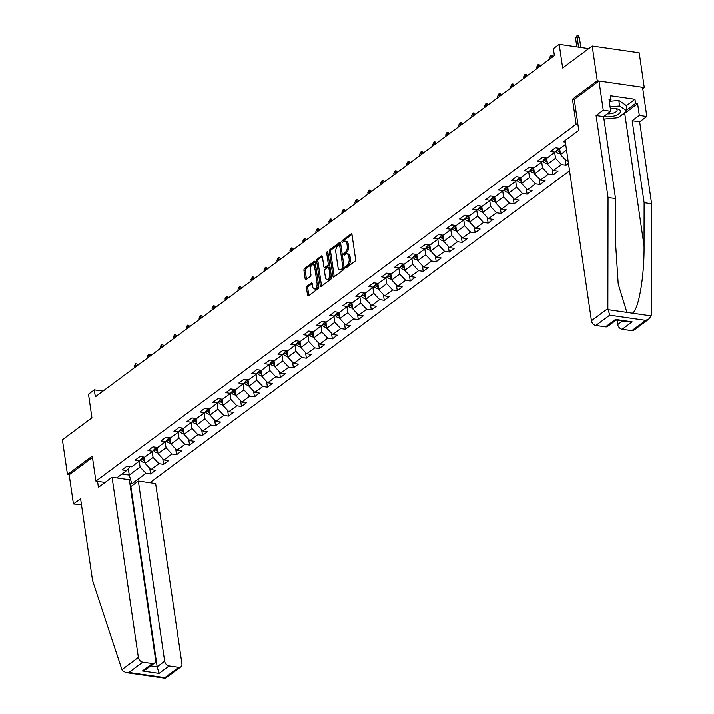 <?xml version="1.0" encoding="UTF-8"?>
<svg xmlns="http://www.w3.org/2000/svg" width="714" height="714" viewBox="0 0 714 714"><rect width="100%" height="100%" fill="white"/><g stroke="black" fill="none" stroke-linecap="round" stroke-linejoin="round"><path stroke-width="1.07" d="M345.603 267.206A1.053 0.571 -81.8 0 0 346.022 267.821A1.053 0.571 -81.8 0 0 346.308 267.732L354.992 261.279A1.508 0.821 -81.8 0 0 355.608 259.307L352.029 234.754A1.508 0.821 -81.8 0 0 351.422 233.871A1.508 0.821 -81.8 0 0 351.011 233.996L342.327 240.448A1.053 0.571 -81.8 0 0 341.899 241.832A1.053 0.571 -81.8 0 0 342.318 242.448A1.053 0.571 -81.8 0 0 342.613 242.358L343.729 241.528A4.811 2.624 -81.8 0 1 345.058 241.127A4.811 2.624 -81.8 0 1 346.986 243.947L347.281 245.991A4.811 2.624 -81.8 0 1 345.308 252.301L344.184 253.14A1.053 0.571 -81.8 0 0 343.746 254.514A1.053 0.571 -81.8 0 0 344.175 255.13A1.053 0.571 -81.8 0 0 344.46 255.05L345.585 254.211A4.811 2.624 -81.8 0 1 346.906 253.809A4.811 2.624 -81.8 0 1 348.834 256.629L349.137 258.682A4.811 2.624 -81.8 0 1 347.156 264.983L346.031 265.822A1.053 0.571 -81.8 0 0 345.603 267.206M307.145 286.18A1.508 0.821 -81.8 0 0 306.529 288.153L307.538 295.034A1.508 0.821 -81.8 0 0 308.136 295.917A1.508 0.821 -81.8 0 0 308.546 295.792L318.185 288.634A1.508 0.821 -81.8 0 0 318.81 286.662L315.222 262.109A1.508 0.821 -81.8 0 0 314.624 261.226A1.508 0.821 -81.8 0 0 314.214 261.351L304.575 268.509A1.508 0.821 -81.8 0 0 303.95 270.481L305.164 278.808A1.508 0.821 -81.8 0 0 305.771 279.683A1.508 0.821 -81.8 0 0 306.181 279.558L310.304 276.497A1.508 0.821 -81.8 0 0 310.929 274.524L310.322 270.401A4.025 2.196 -81.8 0 1 313.08 264.796A4.025 2.196 -81.8 0 1 314.695 267.152L317.052 283.315A4.025 2.196 -81.8 0 1 314.294 288.92A4.025 2.196 -81.8 0 1 312.678 286.564L312.286 283.869A1.508 0.821 -81.8 0 0 311.688 282.985A1.508 0.821 -81.8 0 0 311.268 283.11L307.145 286.18L308.421 286.359A1.508 0.821 -81.8 0 0 307.796 288.331L308.805 295.221A1.508 0.821 -81.8 0 0 308.885 295.551M642.743 88.661L644.26 87.536L597.261 80.744L592.192 46.008L562.65 67.964L559.196 44.339L553.377 48.668L554.385 55.612L95.328 396.779L94.319 389.826L88.491 394.155L91.936 417.779L62.395 439.735L67.464 474.48L69.178 474.73L92.463 457.424M597.261 80.744L572.458 99.175L576.109 124.191L95.908 481.066L92.258 456.05L67.464 474.48M332.938 276.157A1.508 0.821 -81.8 0 0 333.545 277.041A1.508 0.821 -81.8 0 0 333.956 276.916L343.595 269.749A1.508 0.821 -81.8 0 0 344.21 267.777L340.632 243.224A1.508 0.821 -81.8 0 0 340.025 242.341A1.508 0.821 -81.8 0 0 339.614 242.465L329.975 249.632A1.508 0.821 -81.8 0 0 329.359 251.605L332.938 276.157L334.206 276.336A1.508 0.821 -81.8 0 0 334.286 276.666M330.894 279.192L321.255 286.359A1.508 0.821 -81.8 0 1 320.836 286.475A1.508 0.821 -81.8 0 1 320.238 285.6L316.659 261.047A1.508 0.821 -81.8 0 1 317.275 259.075L321.398 256.005A1.508 0.821 -81.8 0 1 321.809 255.88A1.508 0.821 -81.8 0 1 322.416 256.763L323.87 266.724A1.508 0.821 -81.8 0 0 324.468 267.607A1.508 0.821 -81.8 0 0 324.879 267.482L327.619 265.447A1.508 0.821 -81.8 0 0 328.235 263.475L326.726 253.104A1.053 0.571 -81.8 0 1 327.449 251.64A1.053 0.571 -81.8 0 1 327.869 252.256L331.51 277.219A1.508 0.821 -81.8 0 1 330.894 279.192M592.192 46.008L639.191 52.791L644.26 87.536M131.385 486.189L130.26 486.02M105.092 482.387L95.908 481.066M149.886 482.664L569.549 170.789M576.109 124.191L577.921 124.45M149.77 468.322L150.6 473.962L155.59 470.258L150.957 469.58L158.945 463.645L163.577 464.314L168.575 460.601L163.934 459.932L171.922 453.997L176.563 454.666L181.552 450.953L176.92 450.284L184.908 444.349L189.549 445.018L194.538 441.306L189.906 440.636L197.894 434.701L202.526 435.37L207.524 431.658L202.883 430.988L210.871 425.053L215.512 425.722L220.501 422.01L215.869 421.34L223.857 415.405L228.498 416.075L233.487 412.362L228.855 411.692L236.843 405.757L241.475 406.427L246.473 402.714L241.832 402.044L249.82 396.109L254.461 396.779L259.45 393.066L254.818 392.397L262.806 386.461L267.447 387.131L272.436 383.418L267.795 382.749L275.791 376.813L280.423 377.483L285.421 373.77L280.781 373.101L288.768 367.166L293.409 367.835L298.398 364.122L293.766 363.453L301.754 357.509L306.386 358.178L311.384 354.474L306.743 353.805L314.74 347.861L319.372 348.53L324.37 344.826L319.729 344.157L327.717 338.213L332.358 338.882L337.347 335.178L332.715 334.509L340.703 328.565L345.335 329.234L350.333 325.53L345.692 324.852L353.689 318.917L358.321 319.586L363.319 315.874L358.678 315.204L366.666 309.269L371.307 309.938L376.296 306.226L371.664 305.556L379.652 299.621L384.284 300.291L389.282 296.578L384.641 295.908L392.638 289.973L397.27 290.643L402.268 286.93L397.627 286.26L405.614 280.325L410.255 280.995L415.245 277.282L410.612 276.613L418.6 270.677L423.232 271.347L428.23 267.634L423.589 266.965L431.586 261.029L436.218 261.699L441.216 257.986L436.575 257.317L444.563 251.382L449.204 252.051L454.193 248.338L449.561 247.669L457.549 241.734L462.181 242.403L467.179 238.69L462.538 238.021L470.526 232.086L475.167 232.755L480.156 229.042L475.524 228.373L483.512 222.438L488.153 223.107L493.142 219.394L488.51 218.725L496.498 212.781L501.13 213.45L506.128 209.746L501.487 209.077L509.475 203.133L514.116 203.802L519.105 200.098L514.473 199.429L522.461 193.485L527.102 194.154L532.091 190.451L527.459 189.781L535.446 183.837L540.079 184.507L545.077 180.803L540.436 180.124L548.423 174.189L553.064 174.859L558.053 171.146L553.421 170.476L561.409 164.541L566.05 165.211L568.469 163.408M150.6 473.962L145.959 473.293L131.813 483.806L129.894 483.53M116.73 477.88L126.655 470.508L122.014 469.839L127.012 466.126L131.644 466.795L139.632 460.86L135 460.191L139.989 456.478L144.63 457.147L152.618 451.212L147.977 450.543L152.975 446.83L157.607 447.499L165.603 441.564L160.962 440.895L165.96 437.182L170.592 437.852L178.58 431.916L173.948 431.247L178.937 427.534L183.578 428.204L191.566 422.269L186.925 421.599L191.923 417.886L196.555 418.556L204.552 412.621L199.911 411.951L204.909 408.238L209.541 408.908L217.529 402.964L212.897 402.294L217.886 398.591L222.527 399.26L230.515 393.316L225.874 392.646L230.872 388.943L235.504 389.612L243.501 383.668L238.86 382.999L243.849 379.295L248.49 379.964L256.478 374.02L251.846 373.351L256.835 369.638L261.476 370.307L269.464 364.372L264.823 363.703L269.821 359.99L274.453 360.659L282.441 354.724L277.808 354.055L282.798 350.342L287.439 351.011L295.426 345.076L290.794 344.407L295.783 340.694L300.424 341.363L308.412 335.428L303.771 334.759L308.769 331.046L313.401 331.715L321.389 325.78L316.757 325.111L321.746 321.398L326.387 322.068L334.375 316.132L329.743 315.463L334.732 311.75L339.373 312.42L347.361 306.484L342.72 305.815L347.718 302.102L352.35 302.772L360.338 296.837L355.706 296.167L360.695 292.454L365.336 293.124L373.324 287.189L368.692 286.519L373.681 282.806L378.322 283.476L386.31 277.541L381.669 276.871L386.667 273.159L391.299 273.828L399.287 267.893L394.655 267.223L399.644 263.511L404.285 264.18L412.273 258.236L407.64 257.567L412.63 253.863L417.271 254.532L425.258 248.588L420.617 247.919L425.615 244.215L430.247 244.884L438.235 238.94L433.603 238.271L438.592 234.567L443.233 235.236L451.221 229.292L446.58 228.623L451.578 224.91L456.21 225.579L464.207 219.644L459.566 218.975L464.564 215.262L469.196 215.931L477.184 209.996L472.552 209.327L477.541 205.614L482.182 206.284L490.17 200.348L485.529 199.679L490.527 195.966L495.159 196.636L503.156 190.7L498.515 190.031L503.513 186.318L508.145 186.988L516.133 181.053L511.501 180.383L516.49 176.67L521.131 177.34L529.119 171.405L524.478 170.735L529.476 167.022L534.108 167.692L542.104 161.757L537.464 161.087L542.461 157.375L547.094 158.044L555.081 152.109L550.449 151.439L555.438 147.727L560.079 148.396L565.675 144.237M565.354 142.068L563.426 141.791L565.131 140.524M567.933 159.695L566.407 160.828L568.13 161.078M152.198 451.525L153.055 457.353L145.058 463.288L144.157 457.076M145.058 463.288L150.957 469.58M153.055 457.353L158.945 463.645M139.632 460.86L143.112 456.933M165.184 441.868L166.032 447.705L158.044 453.64L157.142 447.428M158.044 453.64L163.934 459.932M166.032 447.705L171.922 453.997M152.618 451.212L156.098 447.276M178.17 432.22L179.018 438.057L171.03 443.992L170.119 437.78M171.03 443.992L176.92 450.284M179.018 438.057L184.908 444.349M165.603 441.564L169.075 437.628M191.147 422.572L192.004 428.409L184.007 434.344L183.105 428.132M184.007 434.344L189.906 440.636M192.004 428.409L197.894 434.701M178.58 431.916L182.061 427.981M204.133 412.924L204.98 418.761L196.993 424.696L196.082 418.484M196.993 424.696L202.883 430.988M204.98 418.761L210.871 425.053M191.566 422.269L195.047 418.333M217.11 403.276L217.966 409.113L209.978 415.048L209.068 408.836M209.978 415.048L215.869 421.34M217.966 409.113L223.857 415.405M204.552 412.621L208.024 408.685M230.095 393.628L230.943 399.465L222.955 405.4L222.054 399.188M222.955 405.4L228.855 411.692M230.943 399.465L236.843 405.757M217.529 402.964L221.01 399.037M243.081 383.98L243.929 389.817L235.941 395.752L235.031 389.541M235.941 395.752L241.832 402.044M243.929 389.817L249.82 396.109M230.515 393.316L233.996 389.389M256.058 374.332L256.915 380.169L248.927 386.104L248.017 379.893M248.927 386.104L254.818 392.397M256.915 380.169L262.806 386.461M243.501 383.668L246.973 379.741M269.044 364.684L269.892 370.521L261.904 376.457L261.003 370.245M261.904 376.457L267.795 382.749M269.892 370.521L275.791 376.813M256.478 374.02L259.958 370.093M282.03 355.036L282.878 360.873L274.89 366.809L273.98 360.597M274.89 366.809L280.781 373.101M282.878 360.873L288.768 367.166M269.464 364.372L272.944 360.445M295.007 345.389L295.864 351.217L287.876 357.161L286.966 350.949M287.876 357.161L293.766 363.453M295.864 351.217L301.754 357.509M282.441 354.724L285.921 350.797M307.993 335.741L308.841 341.569L300.853 347.513L299.951 341.301M300.853 347.513L306.743 353.805M308.841 341.569L314.74 347.861M295.426 345.076L298.907 341.149M320.979 326.093L321.827 331.921L313.839 337.865L312.928 331.653M313.839 337.865L319.729 344.157M321.827 331.921L327.717 338.213M308.412 335.428L311.884 331.501M333.956 316.445L334.812 322.273L326.825 328.217L325.914 321.996M326.825 328.217L332.715 334.509M334.812 322.273L340.703 328.565M321.389 325.78L324.87 321.853M346.942 306.797L347.789 312.625L339.802 318.56L338.9 312.348M339.802 318.56L345.692 324.852M347.789 312.625L353.689 318.917M334.375 316.132L337.856 312.205M359.927 297.14L360.775 302.977L352.787 308.912L351.877 302.7M352.787 308.912L358.678 315.204M360.775 302.977L366.666 309.269M347.361 306.484L350.833 302.549M372.904 287.492L373.761 293.329L365.773 299.264L364.863 293.052M365.773 299.264L371.664 305.556M373.761 293.329L379.652 299.621M360.338 296.837L363.819 292.901M385.89 277.844L386.738 283.681L378.75 289.616L377.849 283.404M378.75 289.616L384.641 295.908M386.738 283.681L392.638 289.973M373.324 287.189L376.805 283.253M398.876 268.196L399.724 274.033L391.736 279.968L390.826 273.757M391.736 279.968L397.627 286.26M399.724 274.033L405.614 280.325M386.31 277.541L389.782 273.605M411.853 258.548L412.71 264.385L404.713 270.32L403.812 264.109M404.713 270.32L410.612 276.613M412.71 264.385L418.6 270.677M399.287 267.893L402.767 263.957M424.839 248.9L425.687 254.737L417.699 260.672L416.797 254.461M417.699 260.672L423.589 266.965M425.687 254.737L431.586 261.029M412.273 258.236L415.753 254.309M437.825 239.252L438.673 245.089L430.685 251.025L429.774 244.813M430.685 251.025L436.575 257.317M438.673 245.089L444.563 251.382M425.258 248.588L428.73 244.661M450.802 229.605L451.659 235.441L443.662 241.377L442.76 235.165M443.662 241.377L449.561 247.669M451.659 235.441L457.549 241.734M438.235 238.94L441.716 235.013M463.788 219.957L464.635 225.794L456.648 231.729L455.746 225.517M456.648 231.729L462.538 238.021M464.635 225.794L470.526 232.086M451.221 229.292L454.702 225.365M476.774 210.309L477.621 216.146L469.634 222.081L468.723 215.869M469.634 222.081L475.524 228.373M477.621 216.146L483.512 222.438M464.207 219.644L467.679 215.717M489.75 200.661L490.607 206.489L482.61 212.433L481.709 206.221M482.61 212.433L488.51 218.725M490.607 206.489L496.498 212.781M477.184 209.996L480.665 206.069M502.736 191.013L503.584 196.841L495.596 202.785L494.695 196.573M495.596 202.785L501.487 209.077M503.584 196.841L509.475 203.133M490.17 200.348L493.651 196.421M515.722 181.365L516.57 187.193L508.582 193.137L507.672 186.925M508.582 193.137L514.473 199.429M516.57 187.193L522.461 193.485M503.156 190.7L506.628 186.773M528.699 171.717L529.556 177.545L521.559 183.489L520.658 177.268M521.559 183.489L527.459 189.781M529.556 177.545L535.446 183.837M516.133 181.053L519.614 177.126M541.685 162.069L542.533 167.897L534.545 173.832L533.635 167.62M534.545 173.832L540.436 180.124M542.533 167.897L548.423 174.189M529.119 171.405L532.599 167.478M554.662 152.412L555.519 158.249L547.531 164.184L546.621 157.972M547.531 164.184L553.421 170.476M555.519 158.249L561.409 164.541M542.104 161.757L545.576 157.821M566.523 150.074L560.508 154.536L559.606 148.325M560.508 154.536L566.407 160.828M555.081 152.109L558.562 148.173M102.995 391.076L94.319 389.826M588.702 48.597L559.196 44.339M128.315 468.634L129.252 475.042L140.069 467.001L139.221 461.173M121.96 473.989L129.252 475.042L131.813 483.806M140.069 467.001L145.959 473.293M126.655 470.508L130.126 466.581M565.22 159.57L566.05 165.211M552.243 169.218L553.064 174.859M539.257 178.866L540.079 184.507M526.272 188.514L527.102 194.154M513.295 198.171L514.116 203.802M500.309 207.819L501.13 213.45M487.323 217.467L488.153 223.107M474.346 227.114L475.167 232.755M461.36 236.762L462.181 242.403M448.374 246.41L449.204 252.051M435.397 256.058L436.218 261.699M422.411 265.706L423.232 271.347M409.434 275.354L410.255 280.995M396.448 285.002L397.27 290.643M383.463 294.65L384.284 300.291M370.486 304.298L371.307 309.938M357.5 313.946L358.321 319.586M344.514 323.594L345.335 329.234M331.537 333.242L332.358 338.882M318.551 342.89L319.372 348.53M305.565 352.546L306.386 358.178M292.588 362.194L293.409 367.835M279.602 371.842L280.423 377.483M266.617 381.49L267.447 387.131M253.64 391.138L254.461 396.779M240.654 400.786L241.475 406.427M227.668 410.434L228.498 416.075M214.691 420.082L215.512 425.722M201.705 429.73L202.526 435.37M188.719 439.378L189.549 445.018M175.742 449.026L176.563 454.666M162.756 458.674L163.577 464.314M572.458 99.175L574.27 99.442M346.861 267.322A1.053 0.571 -81.8 0 1 347.299 266.01L348.423 265.171A4.811 2.624 -81.8 0 0 350.404 258.861L349.137 258.682M346.906 253.809L348.182 253.997A4.811 2.624 -81.8 0 1 350.101 256.817L350.404 258.861M345.058 241.127L346.326 241.314A4.811 2.624 -81.8 0 1 348.253 244.134L348.548 246.178A4.811 2.624 -81.8 0 1 346.576 252.488L345.451 253.318A1.053 0.571 -81.8 0 0 345.014 254.639M351.948 234.433L343.604 240.636A1.053 0.571 -81.8 0 0 343.157 241.948M340.551 242.903L331.242 249.82A1.508 0.821 -81.8 0 0 330.627 251.783L334.206 276.336M342.417 268.509A1.053 0.571 -81.8 0 0 342.854 267.125L339.703 245.58A1.053 0.571 -81.8 0 0 339.284 244.956A1.053 0.571 -81.8 0 0 338.998 245.045L337.811 245.928A4.811 2.624 -81.8 0 0 335.83 252.238L337.981 266.965A4.811 2.624 -81.8 0 0 339.909 269.785A4.811 2.624 -81.8 0 0 341.23 269.392L342.417 268.509L343.684 268.696A1.053 0.571 -81.8 0 0 344.121 267.313L342.854 267.125M340.266 245.232A1.053 0.571 -81.8 0 1 340.551 245.143A1.053 0.571 -81.8 0 1 340.98 245.759L344.121 267.313M339.909 269.785L341.176 269.972A4.811 2.624 -81.8 0 0 342.506 269.571L341.23 269.392M343.684 268.696L342.506 269.571M322.335 256.433L318.542 259.253A1.508 0.821 -81.8 0 0 317.926 261.226L321.505 285.778A1.508 0.821 -81.8 0 0 321.586 286.109M324.468 267.607L325.736 267.786A1.508 0.821 -81.8 0 0 326.155 267.661L328.886 265.626A1.508 0.821 -81.8 0 0 329.511 263.653L327.994 253.291L326.726 253.104M325.37 277.059A4.025 2.196 -81.8 0 0 326.985 279.415A4.025 2.196 -81.8 0 0 329.743 273.81L328.913 268.107A1.508 0.821 -81.8 0 0 328.315 267.232A1.508 0.821 -81.8 0 0 327.896 267.357L325.165 269.392A1.508 0.821 -81.8 0 0 324.54 271.356L325.37 277.059M326.985 279.415L328.253 279.593A4.025 2.196 -81.8 0 0 331.01 273.989L329.743 273.81M328.315 267.232L329.582 267.411A1.508 0.821 -81.8 0 1 330.18 268.294L331.01 273.989M312.214 283.538L308.421 286.359M314.294 288.92L315.561 289.108A4.025 2.196 -81.8 0 0 318.319 283.503L317.052 283.315M313.08 264.796L314.356 264.974A4.025 2.196 -81.8 0 1 315.963 267.331L318.319 283.503M315.151 261.779L305.842 268.696A1.508 0.821 -81.8 0 0 305.226 270.668L306.44 278.987A1.508 0.821 -81.8 0 0 306.511 279.317M575.573 38.297L576.983 35.7L578.26 35.887L579.357 37.512L577.073 37.182L575.573 38.297L576.832 46.883M576.983 35.7L578.527 47.124M579.357 37.512L580.812 47.454M603.848 116.373A9.96 3.981 171.7 0 0 615.066 115.668A9.96 3.981 171.7 0 0 616.646 108.706A9.96 3.981 171.7 0 0 610.345 108.644M607.302 113.803A6.819 2.722 171.7 0 0 613.424 113.062A6.819 2.722 171.7 0 0 617.128 110.001A6.819 2.722 171.7 0 0 615.406 108.528M609.274 101.334L618.788 100.388L626.178 105.44L626.99 111L618.003 117.676L603.937 119.077M610.086 106.895L619.6 105.949L626.99 111M618.788 100.388L619.6 105.949M607.855 308.528L609.702 315.16L595.842 325.459A4.596 3.383 -126.6 0 1 591.424 320.738L607.855 308.528L608.033 197.492L596.074 115.498L603.232 110.179L598.975 80.994L574.252 99.362L578.777 130.35L565.131 140.497L591.424 320.738M626.223 105.752L634.96 99.255L610.443 95.712L611.059 99.88L609.024 99.585L610.729 111.259L603.571 116.578L615.53 198.572L615.459 241.716L618.199 284.029L626.874 312.384L632.399 313.187C638.593 310.046 644.385 276.541 644.037 245.839L644.108 202.696L632.149 120.702L639.307 115.382L637.602 103.717L624.705 113.303A17.234 6.89 -8.3 0 1 621.18 115.32M615.53 198.572L608.033 197.492M610.729 111.259L603.232 110.179M603.571 116.578L596.074 115.498M631.792 330.653L645.652 320.354L649.258 318.774L633.925 330.171A4.596 3.383 -126.6 0 1 631.792 330.653L622.135 329.261A4.596 3.383 -126.6 0 1 617.717 324.54L622.474 321.005M617.092 320.229L617.717 324.54M634.96 99.255L635.576 103.423L637.602 103.717M649.258 318.774L651.427 314.82L651.605 203.776L639.646 121.791L646.804 116.471L639.307 115.382M646.804 116.471L642.546 87.286L598.975 80.994M639.646 121.791L632.149 120.702M651.605 203.776L644.108 202.696M616.093 320.086L607.632 326.378A4.596 3.383 -126.6 0 1 605.499 326.851L595.842 325.459M611.059 99.88L609.256 101.218M626.83 109.92L635.576 103.423M605.499 326.851L615.486 319.435L616.039 320.077L629.043 321.952L632.122 321.836L622.135 329.261M112.062 477.202L138.355 657.451A4.596 3.383 53.4 0 0 142.773 662.173L152.43 663.565A4.596 3.383 53.4 0 0 154.563 663.083A4.596 3.383 53.4 0 0 155.634 659.941L129.341 479.701L112.062 477.202L98.416 487.35L97.532 481.298M142.773 662.173L128.922 672.463L125.834 672.588L122.335 670.562L121.933 669.661L92.552 580.589L80.593 498.595L73.435 503.914L81.467 504.593M73.435 503.914L69.178 474.73M169.075 665.966L178.723 667.358A4.596 3.383 53.4 0 0 180.856 666.876A4.596 3.383 53.4 0 0 181.927 663.743L155.634 483.494L138.355 481.004L164.657 661.244A4.596 3.383 53.4 0 0 169.075 665.966L159.088 673.391L157.16 666.814L130.867 486.564L130.332 486.493M130.867 486.564L138.355 481.004M154.563 663.083L146.049 669.411L142.443 670.981L152.43 663.565M180.856 666.876L165.425 678.3L164.872 677.657L178.723 667.358M560.365 153.528L559.16 153.617A4.061 2.99 -126.6 0 1 556.161 151.555L555.903 151.181M559.981 150.931A4.061 2.99 -126.6 0 1 558.741 149.637L558.098 148.699M557.25 149.663L557.741 150.386A4.061 2.99 53.4 0 0 559.758 152.136L560.178 152.243M552.877 56.736L551.11 56.486L549.61 57.593L549.816 59.012M549.61 57.593L551.021 54.996L551.315 57.896M551.021 54.996L552.288 55.183L553.189 56.504M547.379 163.176L546.174 163.265A4.061 2.99 -126.6 0 1 543.184 161.203L542.926 160.828M547.004 160.579A4.061 2.99 -126.6 0 1 545.764 159.293L545.112 158.347M544.264 159.311L544.764 160.034A4.061 2.99 53.4 0 0 546.781 161.783L547.192 161.891M539.891 66.384L538.124 66.134L536.625 67.241L536.83 68.66M536.625 67.241L538.035 64.644L538.329 67.544M538.035 64.644L539.311 64.831L540.203 66.152M534.393 172.824L533.188 172.913A4.061 2.99 -126.6 0 1 530.199 170.851L529.94 170.476M534.018 170.227A4.061 2.99 -126.6 0 1 532.778 168.941L532.135 167.995M531.287 168.959L531.778 169.682A4.061 2.99 53.4 0 0 533.795 171.431L534.206 171.538M526.905 76.032L525.147 75.782L523.648 76.889L523.853 78.308M523.648 76.889L525.058 74.292L525.352 77.192M525.058 74.292L526.325 74.479L527.218 75.8M521.416 182.472L520.211 182.561A4.061 2.99 -126.6 0 1 517.213 180.499L516.954 180.124M521.033 179.874A4.061 2.99 -126.6 0 1 519.792 178.589L519.149 177.643M518.302 178.607L518.801 179.33A4.061 2.99 53.4 0 0 520.809 181.079L521.229 181.186M513.928 85.68L512.161 85.43L510.662 86.546L510.867 87.956M510.662 86.546L512.072 83.94L512.366 86.84M512.072 83.94L513.339 84.127L514.241 85.448M508.43 192.12L507.226 192.209A4.061 2.99 -126.6 0 1 504.236 190.156L503.977 189.772M508.056 189.522A4.061 2.99 -126.6 0 1 506.815 188.237L506.164 187.291M505.316 188.255L505.815 188.978A4.061 2.99 53.4 0 0 507.832 190.727L508.243 190.834M500.942 95.328L499.175 95.078L497.676 96.194L497.89 97.604M497.676 96.194L499.086 93.588L499.381 96.488M499.086 93.588L500.362 93.775L501.255 95.096M495.454 201.767L494.24 201.857A4.061 2.99 -126.6 0 1 491.25 199.804L490.991 199.42M495.07 199.17A4.061 2.99 -126.6 0 1 493.829 197.885L493.187 196.939M492.339 197.903L492.83 198.626A4.061 2.99 53.4 0 0 494.847 200.375L495.257 200.482M487.965 104.985L486.198 104.726L484.699 105.842L484.904 107.252M484.699 105.842L486.109 103.235L486.404 106.136M486.109 103.235L487.376 103.423L488.269 104.753M482.468 211.415L481.263 211.505A4.061 2.99 -126.6 0 1 478.264 209.452L478.005 209.068M482.084 208.818A4.061 2.99 -126.6 0 1 480.843 207.533L480.201 206.587M479.353 207.551L479.853 208.274A4.061 2.99 53.4 0 0 481.861 210.023L482.28 210.13M474.98 114.633L473.212 114.374L471.713 115.49L471.918 116.9M471.713 115.49L473.123 112.892L473.418 115.793M473.123 112.892L474.391 113.071L475.292 114.401M469.482 221.063L468.277 221.153A4.061 2.99 -126.6 0 1 465.287 219.1L465.028 218.716M469.107 218.466A4.061 2.99 -126.6 0 1 467.866 217.181L467.215 216.244M466.367 217.199L466.867 217.922A4.061 2.99 53.4 0 0 468.884 219.671L469.294 219.778M461.994 124.281L460.227 124.022L458.727 125.137L458.941 126.548M458.727 125.137L460.137 122.54L460.432 125.441M460.137 122.54L461.414 122.719L462.306 124.049M456.505 230.72L455.3 230.809A4.061 2.99 -126.6 0 1 452.301 228.748L452.042 228.364M456.121 228.114A4.061 2.99 -126.6 0 1 454.88 226.829L454.238 225.892M453.39 226.847L453.881 227.57A4.061 2.99 53.4 0 0 455.898 229.319L456.317 229.426M449.017 133.929L447.25 133.67L445.75 134.785L445.955 136.195M445.75 134.785L447.16 132.188L447.455 135.089M447.16 132.188L448.428 132.367L449.329 133.697M443.519 240.368L442.314 240.457A4.061 2.99 -126.6 0 1 439.315 238.396L439.056 238.012M443.135 237.762A4.061 2.99 -126.6 0 1 441.895 236.477L441.252 235.54M440.404 236.495L440.904 237.218A4.061 2.99 53.4 0 0 442.912 238.967L443.332 239.074M436.031 143.576L434.264 143.318L432.764 144.433L432.97 145.843M432.764 144.433L434.174 141.836L434.469 144.737M434.174 141.836L435.442 142.015L436.343 143.344M430.533 250.016L429.328 250.105A4.061 2.99 -126.6 0 1 426.338 248.044L426.079 247.669M430.158 247.41A4.061 2.99 -126.6 0 1 428.918 246.125L428.275 245.188M427.418 246.143L427.918 246.865A4.061 2.99 53.4 0 0 429.935 248.615L430.346 248.722M423.045 153.224L421.278 152.966L419.778 154.081L419.993 155.5M419.778 154.081L421.189 151.484L421.483 154.385M421.189 151.484L422.465 151.663L423.357 152.992M417.556 259.664L416.351 259.753A4.061 2.99 -126.6 0 1 413.352 257.692L413.094 257.317M417.172 257.058A4.061 2.99 -126.6 0 1 415.932 255.773L415.289 254.836M414.441 255.791L414.932 256.513A4.061 2.99 53.4 0 0 416.949 258.263L417.369 258.379M410.068 162.872L408.301 162.613L406.801 163.729L407.007 165.148M406.801 163.729L408.212 161.132L408.506 164.033M408.212 161.132L409.479 161.31L410.38 162.64M404.57 269.312L403.365 269.401A4.061 2.99 -126.6 0 1 400.367 267.339L400.108 266.965M404.186 266.715A4.061 2.99 -126.6 0 1 402.955 265.421L402.303 264.483M401.455 265.438L401.955 266.161A4.061 2.99 53.4 0 0 403.972 267.92L404.383 268.027M397.082 172.52L395.315 172.261L393.816 173.377L394.021 174.796M393.816 173.377L395.226 170.78L395.52 173.68M395.226 170.78L396.493 170.958L397.395 172.288M391.584 278.96L390.379 279.049A4.061 2.99 -126.6 0 1 387.39 276.987L387.131 276.613M391.21 276.363A4.061 2.99 -126.6 0 1 389.969 275.068L389.326 274.131M388.47 275.086L388.969 275.809A4.061 2.99 53.4 0 0 390.986 277.567L391.397 277.675M384.096 182.168L382.329 181.909L380.83 183.025L381.044 184.444M380.83 183.025L382.24 180.428L382.534 183.328M382.24 180.428L383.516 180.615L384.409 181.936M378.607 288.608L377.403 288.697A4.061 2.99 -126.6 0 1 374.404 286.635L374.145 286.26M378.224 286.011A4.061 2.99 -126.6 0 1 376.983 284.716L376.34 283.779M375.493 284.743L375.983 285.466A4.061 2.99 53.4 0 0 378.001 287.215L378.42 287.323M371.119 191.816L369.352 191.566L367.853 192.673L368.058 194.092M367.853 192.673L369.263 190.076L369.557 192.976M369.263 190.076L370.53 190.263L371.432 191.584M365.622 298.256L364.417 298.345A4.061 2.99 -126.6 0 1 361.427 296.283L361.159 295.908M365.238 295.658A4.061 2.99 -126.6 0 1 364.006 294.364L363.355 293.427M362.507 294.391L363.007 295.114A4.061 2.99 53.4 0 0 365.024 296.863L365.434 296.97M358.133 201.464L356.366 201.214L354.867 202.321L355.072 203.74M354.867 202.321L356.277 199.724L356.572 202.624M356.277 199.724L357.544 199.911L358.446 201.232M352.636 307.904L351.431 307.993A4.061 2.99 -126.6 0 1 348.441 305.931L348.182 305.556M352.261 305.306A4.061 2.99 -126.6 0 1 351.02 304.021L350.378 303.075M349.521 304.039L350.021 304.762A4.061 2.99 53.4 0 0 352.038 306.511L352.448 306.618M345.148 211.112L343.38 210.862L341.89 211.969L342.095 213.388M341.89 211.969L343.291 209.372L343.586 212.272M343.291 209.372L344.567 209.559L345.46 210.88M339.659 317.551L338.454 317.641A4.061 2.99 -126.6 0 1 335.455 315.579L335.196 315.204M339.275 314.954A4.061 2.99 -126.6 0 1 338.034 313.669L337.392 312.723M336.544 313.687L337.035 314.41A4.061 2.99 53.4 0 0 339.052 316.159L339.471 316.266M332.171 220.76L330.403 220.51L328.904 221.617L329.109 223.036M328.904 221.617L330.314 219.019L330.609 221.92M330.314 219.019L331.582 219.207L332.483 220.528M326.673 327.199L325.468 327.289A4.061 2.99 -126.6 0 1 322.478 325.227L322.21 324.852M326.298 324.602A4.061 2.99 -126.6 0 1 325.057 323.317L324.406 322.371M323.558 323.335L324.058 324.058A4.061 2.99 53.4 0 0 326.075 325.807L326.485 325.914M319.185 230.408L317.418 230.158L315.918 231.274L316.123 232.684M315.918 231.274L317.328 228.667L317.623 231.568M317.328 228.667L318.605 228.855L319.497 230.176M313.687 336.847L312.482 336.937A4.061 2.99 -126.6 0 1 309.492 334.884L309.233 334.5M313.312 334.25A4.061 2.99 -126.6 0 1 312.072 332.965L311.429 332.019M310.572 332.983L311.072 333.706A4.061 2.99 53.4 0 0 313.089 335.455L313.5 335.562M306.199 240.056L304.432 239.806L302.941 240.921L303.147 242.332M302.941 240.921L304.351 238.315L304.646 241.216M304.351 238.315L305.619 238.503L306.511 239.824M300.71 346.495L299.505 346.585A4.061 2.99 -126.6 0 1 296.506 344.532L296.248 344.148M300.326 343.898A4.061 2.99 -126.6 0 1 299.086 342.613L298.443 341.667M297.595 342.631L298.086 343.354A4.061 2.99 53.4 0 0 300.103 345.103L300.523 345.21M293.222 249.713L291.455 249.454L289.955 250.569L290.161 251.98M289.955 250.569L291.366 247.963L291.66 250.864M291.366 247.963L292.633 248.151L293.534 249.481M287.724 356.143L286.519 356.232A4.061 2.99 -126.6 0 1 283.529 354.18L283.262 353.796M287.349 353.546A4.061 2.99 -126.6 0 1 286.109 352.261L285.457 351.315M284.609 352.279L285.109 353.002A4.061 2.99 53.4 0 0 287.126 354.751L287.537 354.858M280.236 259.361L278.469 259.102L276.97 260.217L277.175 261.627M276.97 260.217L278.38 257.62L278.674 260.521M278.38 257.62L279.656 257.799L280.548 259.128M274.738 365.791L273.533 365.88A4.061 2.99 -126.6 0 1 270.544 363.828L270.285 363.444M274.363 363.194A4.061 2.99 -126.6 0 1 273.123 361.909L272.48 360.972M271.623 361.927L272.123 362.65A4.061 2.99 53.4 0 0 274.14 364.399L274.551 364.506M267.25 269.008L265.483 268.75L263.993 269.865L264.198 271.275M263.993 269.865L265.403 267.268L265.697 270.169M265.403 267.268L266.67 267.447L267.563 268.776M261.761 375.448L260.556 375.537A4.061 2.99 -126.6 0 1 257.558 373.476L257.299 373.092M261.378 372.842A4.061 2.99 -126.6 0 1 260.137 371.557L259.494 370.62M258.647 371.575L259.137 372.297A4.061 2.99 53.4 0 0 261.154 374.047L261.574 374.154M254.273 278.656L252.506 278.398L251.007 279.513L251.212 280.923M251.007 279.513L252.417 276.916L252.711 279.817M252.417 276.916L253.684 277.094L254.586 278.424M248.775 385.096L247.571 385.185A4.061 2.99 -126.6 0 1 244.581 383.123L244.313 382.74M248.401 382.49A4.061 2.99 -126.6 0 1 247.16 381.205L246.508 380.267M245.661 381.222L246.16 381.945A4.061 2.99 53.4 0 0 248.177 383.695L248.588 383.802M241.287 288.304L239.52 288.045L238.021 289.161L238.226 290.571M238.021 289.161L239.431 286.564L239.726 289.465M239.431 286.564L240.707 286.742L241.6 288.072M235.79 394.744L234.585 394.833A4.061 2.99 -126.6 0 1 231.595 392.771L231.336 392.388M235.415 392.138A4.061 2.99 -126.6 0 1 234.174 390.853L233.532 389.915M232.684 390.87L233.175 391.593A4.061 2.99 53.4 0 0 235.192 393.343L235.602 393.45M228.302 297.952L226.534 297.693L225.044 298.809L225.249 300.228M225.044 298.809L226.454 296.212L226.749 299.112M226.454 296.212L227.721 296.39L228.614 297.72M222.813 404.392L221.608 404.481A4.061 2.99 -126.6 0 1 218.609 402.419L218.35 402.044M222.429 401.786A4.061 2.99 -126.6 0 1 221.188 400.5L220.546 399.563M219.698 400.518L220.189 401.241A4.061 2.99 53.4 0 0 222.206 402.991L222.625 403.107M215.325 307.6L213.557 307.341L212.058 308.457L212.263 309.876M212.058 308.457L213.468 305.86L213.763 308.76M213.468 305.86L214.735 306.038L215.637 307.368M209.827 414.04L208.622 414.129A4.061 2.99 -126.6 0 1 205.632 412.067L205.373 411.692M209.452 411.442A4.061 2.99 -126.6 0 1 208.211 410.148L207.56 409.211M206.712 410.166L207.212 410.889A4.061 2.99 53.4 0 0 209.229 412.647L209.639 412.754M202.339 317.248L200.572 316.989L199.072 318.105L199.277 319.524M199.072 318.105L200.482 315.508L200.777 318.408M200.482 315.508L201.759 315.686L202.651 317.016M196.841 423.688L195.636 423.777A4.061 2.99 -126.6 0 1 192.646 421.715L192.387 421.34M196.466 421.09A4.061 2.99 -126.6 0 1 195.225 419.796L194.583 418.859M193.735 419.814L194.226 420.537A4.061 2.99 53.4 0 0 196.243 422.295L196.653 422.402M189.353 326.896L187.595 326.637L186.095 327.753L186.3 329.172M186.095 327.753L187.505 325.156L187.8 328.056M187.505 325.156L188.773 325.343L189.665 326.664M183.864 433.336L182.659 433.425A4.061 2.99 -126.6 0 1 179.66 431.363L179.401 430.988M183.48 430.738A4.061 2.99 -126.6 0 1 182.24 429.444L181.597 428.507M180.749 429.471L181.249 430.194A4.061 2.99 53.4 0 0 183.257 431.943L183.677 432.05M176.376 336.544L174.609 336.294L173.109 337.401L173.315 338.82M173.109 337.401L174.519 334.804L174.814 337.704M174.519 334.804L175.787 334.991L176.688 336.312M170.878 442.983L169.673 443.073A4.061 2.99 -126.6 0 1 166.683 441.011L166.424 440.636M170.503 440.386A4.061 2.99 -126.6 0 1 169.263 439.092L168.611 438.155M167.763 439.119L168.263 439.842A4.061 2.99 53.4 0 0 170.28 441.591L170.691 441.698M163.39 346.192L161.623 345.942L160.123 347.049L160.329 348.468M160.123 347.049L161.534 344.451L161.828 347.352M161.534 344.451L162.81 344.639L163.702 345.96M157.901 452.631L156.687 452.721A4.061 2.99 -126.6 0 1 153.697 450.659L153.439 450.284M157.517 450.034A4.061 2.99 -126.6 0 1 156.277 448.749L155.634 447.803M154.786 448.767L155.277 449.49A4.061 2.99 53.4 0 0 157.294 451.239L157.705 451.346M150.404 355.84L148.646 355.59L147.146 356.697L147.352 358.116M147.146 356.697L148.557 354.099L148.851 357M148.557 354.099L149.824 354.287L150.716 355.608M144.915 462.279L143.71 462.369A4.061 2.99 -126.6 0 1 140.712 460.307L140.453 459.932M144.531 459.682A4.061 2.99 -126.6 0 1 143.291 458.397L142.648 457.451M141.8 458.415L142.3 459.138A4.061 2.99 53.4 0 0 144.308 460.887L144.728 460.994M137.427 365.488L135.66 365.238L134.161 366.344L134.366 367.764M134.161 366.344L135.571 363.747L135.865 366.648M135.571 363.747L136.838 363.935L137.74 365.256M348.423 265.171L347.156 264.983M350.101 256.817L348.834 256.629M345.451 253.318L344.184 253.14M346.576 252.488L345.308 252.301M348.548 246.178L347.281 245.991M348.253 244.134L346.986 243.947M343.604 240.636L342.327 240.448M351.788 234.112L351.011 233.996M347.299 266.01L346.031 265.822M330.627 251.783L329.359 251.605M331.242 249.82L329.975 249.632M340.391 242.582L339.614 242.465M340.98 245.759L339.703 245.58M321.505 285.778L320.238 285.6M317.926 261.226L316.659 261.047M318.542 259.253L317.275 259.075M322.175 256.121L321.398 256.005M326.155 267.661L324.879 267.482M328.886 265.626L327.619 265.447M329.511 263.653L328.235 263.475M330.18 268.294L328.913 268.107M312.045 283.226L311.268 283.11M315.963 267.331L314.695 267.152M306.44 278.987L305.164 278.808M305.226 270.668L303.95 270.481M305.842 268.696L304.575 268.509M314.981 261.458L314.214 261.351M308.805 295.221L307.538 295.034M307.796 288.331L306.529 288.153M607.962 309.653L626.874 312.384M632.399 313.187L651.311 315.918M645.652 320.354L609.702 315.16M615.486 319.435L632.122 321.836M624.705 113.303L644.037 245.839M128.922 672.463L164.872 677.657M159.088 673.391L142.443 670.981M121.933 669.661L138.355 657.451M150.788 665.894L157.16 666.814L164.657 661.244M559.24 153.608L560.267 152.85M558.741 149.637L559.696 148.931M556.161 151.555L557.741 150.386M559.535 150.556L559.758 152.136M546.264 163.256L547.281 162.497M545.764 159.293L546.71 158.579M543.184 161.203L544.764 160.034M546.549 160.204L546.781 161.783M533.278 172.913L534.295 172.145M532.778 168.941L533.724 168.236M530.199 170.851L531.778 169.682M533.563 169.852L533.795 171.431M520.292 182.561L521.318 181.793M519.792 178.589L520.747 177.884M517.213 180.499L518.801 179.33M520.586 179.5L520.809 181.079M507.315 192.209L508.332 191.45M506.815 188.237L507.761 187.532M504.236 190.156L505.815 188.978M507.6 189.148L507.832 190.727M494.329 201.857L495.346 201.098M493.829 197.885L494.775 197.18M491.25 199.804L492.83 198.626M494.615 198.795L494.847 200.375M481.343 211.505L482.369 210.746M480.843 207.533L481.798 206.828M478.264 209.452L479.853 208.274M481.638 208.443L481.861 210.023M468.366 221.153L469.384 220.394M467.866 217.181L468.812 216.476M465.287 219.1L466.867 217.922M468.652 218.091L468.884 219.671M455.38 230.8L456.407 230.042M454.88 226.829L455.835 226.124M452.301 228.748L453.881 227.57M455.666 227.739L455.898 229.319M442.394 240.448L443.421 239.69M441.895 236.477L442.85 235.772M439.315 238.396L440.904 237.218M442.689 237.387L442.912 238.967M429.417 250.096L430.435 249.338M428.918 246.125L429.864 245.42M426.338 248.044L427.918 246.865M429.703 247.035L429.935 248.615M416.432 259.744L417.458 258.986M415.932 255.773L416.887 255.068M413.352 257.692L414.932 256.513M416.717 256.683L416.949 258.263M403.446 269.392L404.472 268.634M402.955 265.421L403.901 264.716M400.367 267.339L401.955 266.161M403.74 266.34L403.972 267.92M390.469 279.04L391.486 278.281M389.969 275.068L390.915 274.363M387.39 276.987L388.969 275.809M390.754 275.988L390.986 277.567M377.483 288.688L378.509 287.929M376.983 284.716L377.938 284.011M374.404 286.635L375.983 285.466M377.768 285.636L378.001 287.215M364.497 298.336L365.523 297.577M364.006 294.364L364.952 293.659M361.427 296.283L363.007 295.114M364.792 295.284L365.024 296.863M351.52 307.984L352.537 307.225M351.02 304.021L351.966 303.307M348.441 305.931L350.021 304.762M351.806 304.932L352.038 306.511M338.534 317.641L339.561 316.873M338.034 313.669L338.989 312.964M335.455 315.579L337.035 314.41M338.82 314.579L339.052 316.159M325.548 327.289L326.575 326.521M325.057 323.317L326.003 322.612M322.478 325.227L324.058 324.058M325.843 324.227L326.075 325.807M312.571 336.937L313.589 336.178M312.072 332.965L313.018 332.26M309.492 334.884L311.072 333.706M312.857 333.875L313.089 335.455M299.585 346.585L300.612 345.826M299.086 342.613L300.041 341.908M296.506 344.532L298.086 343.354M299.871 343.523L300.103 345.103M286.6 356.232L287.626 355.474M286.109 352.261L287.055 351.556M283.529 354.18L285.109 353.002M286.894 353.171L287.126 354.751M273.623 365.88L274.64 365.122M273.123 361.909L274.069 361.204M270.544 363.828L272.123 362.65M273.908 362.819L274.14 364.399M260.637 375.528L261.663 374.77M260.137 371.557L261.092 370.852M257.558 373.476L259.137 372.297M260.922 372.467L261.154 374.047M247.651 385.176L248.677 384.418M247.16 381.205L248.106 380.5M244.581 383.123L246.16 381.945M247.945 382.115L248.177 383.695M234.674 394.824L235.691 394.066M234.174 390.853L235.12 390.147M231.595 392.771L233.175 391.593M234.96 391.763L235.192 393.343M221.688 404.472L222.714 403.713M221.188 400.5L222.143 399.795M218.609 402.419L220.189 401.241M221.983 401.411L222.206 402.991M208.711 414.12L209.729 413.361M208.211 410.148L209.157 409.443M205.632 412.067L207.212 410.889M208.997 411.068L209.229 412.647M195.725 423.768L196.743 423.009M195.225 419.796L196.172 419.091M192.646 421.715L194.226 420.537M196.011 420.716L196.243 422.295M182.739 433.416L183.766 432.657M182.24 429.444L183.195 428.739M179.66 431.363L181.249 430.194M183.034 430.363L183.257 431.943M169.762 443.064L170.78 442.305M169.263 439.092L170.209 438.387M166.683 441.011L168.263 439.842M170.048 440.011L170.28 441.591M156.777 452.712L157.794 451.953M156.277 448.749L157.223 448.035M153.697 450.659L155.277 449.49M157.062 449.659L157.294 451.239M143.791 462.369L144.817 461.601M143.291 458.397L144.246 457.692M140.712 460.307L142.3 459.138M144.085 459.307L144.308 460.887M340.551 245.143L339.284 244.956M125.834 672.588L165.425 678.3"/></g></svg>
